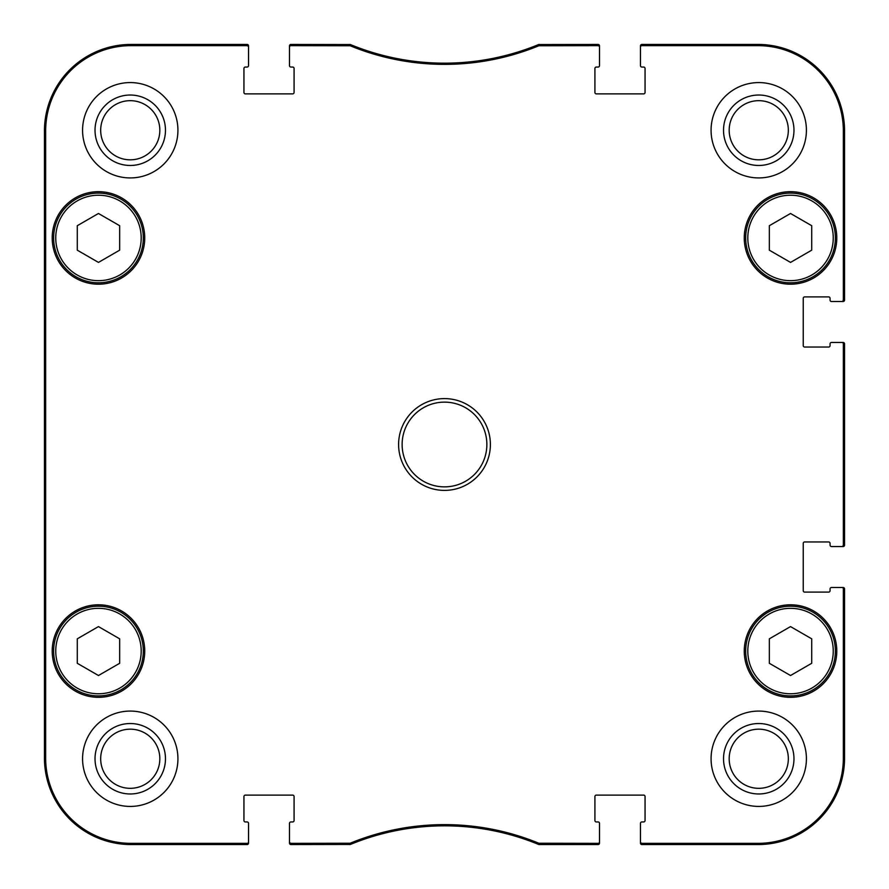 <?xml version="1.0" encoding="UTF-8"?>
<svg xmlns="http://www.w3.org/2000/svg" width="889" height="889" viewBox="0 0 889 889"><rect width="100%" height="100%" fill="white"/><g stroke="black" fill="none" stroke-linecap="round" stroke-linejoin="round"><path stroke-width="1.33" d="M119.659 225.706L119.659 250.176L98.468 262.411L77.287 250.176L77.287 225.706L98.468 213.482L119.659 225.706M53.629 237.941A44.839 44.839 0 0 0 120.893 276.779A44.839 44.839 0 0 0 120.893 199.114A44.839 44.839 0 0 0 53.629 237.941M811.713 225.706L811.713 250.176L790.532 262.411L769.341 250.176L769.341 225.706L790.532 213.482L811.713 225.706M745.682 237.941A44.839 44.839 0 0 0 812.946 276.779A44.839 44.839 0 0 0 812.946 199.114A44.839 44.839 0 0 0 745.682 237.941M247.331 45.861L247.12 44.45A1.411 1.411 -90 0 1 248.531 45.861A1.411 1.411 -90 0 0 247.12 44.45L130.961 44.45A86.511 86.511 0 0 0 44.45 130.961L44.45 758.039A86.511 86.511 0 0 0 130.961 844.55L247.12 844.55A1.411 1.411 90 0 0 248.531 843.139L248.531 841.939A1.411 1.411 90 0 1 247.12 843.35L130.961 843.35A85.311 85.311 0 0 1 45.65 758.039L45.65 130.961A85.311 85.311 0 0 1 130.961 45.65L247.12 45.65A1.411 1.411 -90 0 1 248.531 47.061L248.531 45.861A1.411 1.411 -90 0 0 247.12 44.45L130.961 44.45L130.961 45.65M598.097 843.35L538.823 843.239A248.364 248.364 0 0 0 350.177 843.239L290.903 843.35A1.411 1.411 90 0 1 289.492 841.939L289.492 843.139A1.411 1.411 90 0 0 290.903 844.55L350.41 844.439A247.164 247.164 0 0 1 538.59 844.439L598.097 844.55A1.411 1.411 90 0 0 599.508 843.139L599.508 841.939A1.411 1.411 90 0 1 598.097 843.35L598.097 844.55A1.411 1.411 90 0 0 599.508 843.139A1.411 1.411 90 0 1 598.097 844.55L539.123 844.55L539.356 843.35M641.669 843.139L641.88 844.55A1.411 1.411 90 0 1 640.469 843.139A1.411 1.411 90 0 0 641.88 844.55L758.039 844.55A86.511 86.511 0 0 0 844.55 758.039L844.55 588.918A1.411 1.411 0 0 0 843.139 587.496L841.939 587.496A1.411 1.411 0 0 1 843.35 588.918L843.35 758.039A85.311 85.311 0 0 1 758.039 843.35L641.88 843.35A1.411 1.411 90 0 1 640.469 841.939L640.469 843.139A1.411 1.411 90 0 0 641.88 844.55L758.039 844.55L758.039 843.35M843.139 300.293L844.55 300.082A1.411 1.411 -0 0 1 843.139 301.504A1.411 1.411 -0 0 0 844.55 300.082L844.55 130.961A86.511 86.511 0 0 0 758.039 44.45L641.88 44.45A1.411 1.411 -90 0 0 640.469 45.861L640.469 47.061A1.411 1.411 -90 0 1 641.88 45.65L758.039 45.65A85.311 85.311 0 0 1 843.35 130.961L843.35 300.082A1.411 1.411 -0 0 1 841.939 301.504L843.139 301.504A1.411 1.411 -0 0 0 844.55 300.082L844.55 130.961L843.35 130.961M350.177 45.761A248.364 248.364 0 0 0 538.823 45.761L598.097 45.65A1.411 1.411 -90 0 1 599.508 47.061L599.508 45.861A1.411 1.411 -90 0 0 598.097 44.45L538.59 44.561A247.164 247.164 0 0 1 350.41 44.561L290.903 44.45A1.411 1.411 -90 0 0 289.492 45.861L289.492 47.061A1.411 1.411 -90 0 1 290.903 45.65L350.177 45.761L349.877 44.45L349.644 45.65M841.939 587.496L831.482 587.496A1.411 1.411 0 0 0 830.07 588.918L830.07 590.674A1.411 1.411 0 0 1 828.659 592.096L804.656 592.096A1.411 1.411 0 0 1 803.234 590.674L803.234 543.368A1.411 1.411 0 0 1 804.656 541.957L828.659 541.957A1.411 1.411 0 0 1 830.07 543.368L830.07 545.135A1.411 1.411 0 0 0 831.482 546.546L843.139 546.546A1.411 1.411 0 0 0 844.55 545.135L844.55 343.865A1.411 1.411 0 0 0 843.139 342.454L831.482 342.454A1.411 1.411 0 0 0 830.07 343.865L830.07 345.632A1.411 1.411 0 0 1 828.659 347.043L804.656 347.043A1.411 1.411 0 0 1 803.234 345.632L803.234 298.326A1.411 1.411 0 0 1 804.656 296.904L828.659 296.904A1.411 1.411 0 0 1 830.07 298.326L830.07 300.082A1.411 1.411 0 0 0 831.482 301.504L841.939 301.504M599.508 841.939L599.508 823.37A1.411 1.411 0 0 0 598.097 821.947L596.33 821.947A1.411 1.411 0 0 1 594.919 820.536L594.919 796.533A1.411 1.411 0 0 1 596.33 795.122L643.647 795.122A1.411 1.411 0 0 1 645.058 796.533L645.058 820.536A1.411 1.411 0 0 1 643.647 821.947L641.88 821.947A1.411 1.411 0 0 0 640.469 823.37L640.469 841.939M289.492 47.061L289.492 65.63A1.411 1.411 0 0 0 290.903 67.053L292.67 67.053A1.411 1.411 0 0 1 294.081 68.464L294.081 92.467A1.411 1.411 0 0 1 292.67 93.878L245.353 93.878A1.411 1.411 0 0 1 243.942 92.467L243.942 68.464A1.411 1.411 0 0 1 245.353 67.053L247.12 67.053A1.411 1.411 0 0 0 248.531 65.63L248.531 47.061M248.531 841.939L248.531 823.37A1.411 1.411 0 0 0 247.12 821.947L245.353 821.947A1.411 1.411 0 0 1 243.942 820.536L243.942 796.533A1.411 1.411 0 0 1 245.353 795.122L292.67 795.122A1.411 1.411 0 0 1 294.081 796.533L294.081 820.536A1.411 1.411 0 0 1 292.67 821.947L290.903 821.947A1.411 1.411 0 0 0 289.492 823.37L289.492 841.939M640.469 47.061L640.469 65.63A1.411 1.411 0 0 0 641.88 67.053L643.647 67.053A1.411 1.411 0 0 1 645.058 68.464L645.058 92.467A1.411 1.411 0 0 1 643.647 93.878L596.33 93.878A1.411 1.411 0 0 1 594.919 92.467L594.919 68.464A1.411 1.411 0 0 1 596.33 67.053L598.097 67.053A1.411 1.411 0 0 0 599.508 65.63L599.508 47.061M841.939 342.454A1.411 1.411 0 0 1 843.35 343.865L843.35 545.135A1.411 1.411 0 0 1 841.939 546.546M402.128 444.5A42.372 42.372 0 0 1 465.68 407.807A42.372 42.372 0 0 1 465.68 481.193A42.372 42.372 0 0 1 402.128 444.5M177.922 758.75A47.662 47.662 0 0 1 106.413 800.033A47.662 47.662 0 0 1 106.413 717.467A47.662 47.662 0 0 1 177.922 758.75M806.412 758.75A47.662 47.662 0 0 1 734.914 800.033A47.662 47.662 0 0 1 734.914 717.467A47.662 47.662 0 0 1 806.412 758.75M806.412 130.25A47.662 47.662 0 0 1 734.914 171.533A47.662 47.662 0 0 1 734.914 88.967A47.662 47.662 0 0 1 806.412 130.25M177.922 130.25A47.662 47.662 0 0 1 106.413 171.533A47.662 47.662 0 0 1 106.413 88.967A47.662 47.662 0 0 1 177.922 130.25M144.729 651.059A46.25 46.25 0 0 1 75.343 691.12A46.25 46.25 0 0 1 75.343 610.999A46.25 46.25 0 0 1 144.729 651.059M836.782 651.059A46.25 46.25 0 0 1 767.396 691.12A46.25 46.25 0 0 1 767.396 610.999A46.25 46.25 0 0 1 836.782 651.059M836.782 237.941A46.25 46.25 0 0 1 767.396 278.001A46.25 46.25 0 0 1 767.396 197.88A46.25 46.25 0 0 1 836.782 237.941M144.729 237.941A46.25 46.25 0 0 1 75.343 278.001A46.25 46.25 0 0 1 75.343 197.88A46.25 46.25 0 0 1 144.729 237.941M398.594 444.5A45.906 45.906 0 0 0 467.447 484.249A45.906 45.906 0 0 0 467.447 404.751A45.906 45.906 0 0 0 398.594 444.5M723.524 130.25A35.227 35.227 0 0 0 776.364 160.753A35.227 35.227 0 0 0 776.364 99.746A35.227 35.227 0 0 0 723.524 130.25M729.18 130.25A29.57 29.57 0 0 1 773.541 104.635A29.57 29.57 0 0 1 773.541 155.864A29.57 29.57 0 0 1 729.18 130.25M723.524 758.75A35.227 35.227 0 0 0 776.364 789.254A35.227 35.227 0 0 0 776.364 728.247A35.227 35.227 0 0 0 723.524 758.75M729.18 758.75A29.57 29.57 0 0 1 773.541 733.136A29.57 29.57 0 0 1 773.541 784.365A29.57 29.57 0 0 1 729.18 758.75M95.023 758.75A35.227 35.227 0 0 0 147.863 789.254A35.227 35.227 0 0 0 147.863 728.247A35.227 35.227 0 0 0 95.023 758.75M100.679 758.75A29.57 29.57 0 0 1 145.04 733.136A29.57 29.57 0 0 1 145.04 784.365A29.57 29.57 0 0 1 100.679 758.75M95.023 130.25A35.227 35.227 0 0 0 147.863 160.753A35.227 35.227 0 0 0 147.863 99.746A35.227 35.227 0 0 0 95.023 130.25M100.679 130.25A29.57 29.57 0 0 1 145.04 104.635A29.57 29.57 0 0 1 145.04 155.864A29.57 29.57 0 0 1 100.679 130.25M45.206 317.384L44.895 246.775L44.895 317.384M45.206 642.225L44.895 571.616L44.895 642.225M44.706 444.5L45.028 480.46L45.028 408.584L44.706 444.5M349.644 843.35L349.877 844.55L350.177 843.239A248.364 248.364 0 0 1 538.823 843.239L538.59 844.439M350.41 844.439L290.903 844.55A1.411 1.411 90 0 1 289.492 843.139A1.411 1.411 90 0 0 290.903 844.55L290.692 843.139M130.961 843.35L130.961 844.55L247.12 844.55A1.411 1.411 90 0 0 248.531 843.139A1.411 1.411 90 0 1 247.12 844.55L247.12 843.35M350.41 44.561L290.903 44.45A1.411 1.411 -90 0 0 289.492 45.861A1.411 1.411 -90 0 1 290.903 44.45L290.903 45.65M539.356 45.65L539.123 44.45L538.823 45.761M538.59 44.561L598.097 44.45A1.411 1.411 -90 0 1 599.508 45.861A1.411 1.411 -90 0 0 598.097 44.45L598.308 45.861M758.039 45.65L758.039 44.45L641.88 44.45A1.411 1.411 -90 0 0 640.469 45.861A1.411 1.411 -90 0 1 641.88 44.45L641.88 45.65M843.35 343.865L844.55 343.865A1.411 1.411 0 0 0 843.139 342.454A1.411 1.411 0 0 1 844.55 343.865L844.55 545.135L843.139 545.346M843.139 546.546A1.411 1.411 0 0 0 844.55 545.135A1.411 1.411 0 0 1 843.139 546.546M843.35 758.039L844.55 758.039L844.55 588.918A1.411 1.411 0 0 0 843.139 587.496A1.411 1.411 0 0 1 844.55 588.918L843.35 588.918M44.983 480.16L44.995 408.74M811.713 638.824L811.713 663.294L790.532 675.518L769.341 663.294L769.341 638.824L790.532 626.589L811.713 638.824M745.682 651.059A44.839 44.839 0 0 0 812.946 689.886A44.839 44.839 0 0 0 812.946 612.221A44.839 44.839 0 0 0 745.682 651.059A44.839 44.839 0 0 0 812.946 689.886A44.839 44.839 0 0 0 812.946 612.221A44.839 44.839 0 0 0 745.682 651.059M119.659 638.824L119.659 663.294L98.468 675.518L77.287 663.294L77.287 638.824L98.468 626.589L119.659 638.824M53.629 651.059A44.839 44.839 0 0 0 120.893 689.886A44.839 44.839 0 0 0 120.893 612.221A44.839 44.839 0 0 0 53.629 651.059A44.839 44.839 0 0 0 120.893 689.886A44.839 44.839 0 0 0 120.893 612.221A44.839 44.839 0 0 0 53.629 651.059M55.751 237.941A42.728 42.728 0 0 1 119.837 200.947A42.728 42.728 0 0 1 119.837 274.945A42.728 42.728 0 0 1 55.751 237.941M747.805 237.941A42.728 42.728 0 0 1 811.89 200.947A42.728 42.728 0 0 1 811.89 274.945A42.728 42.728 0 0 1 747.805 237.941M45.65 130.961L44.45 130.961L44.45 758.039L45.65 758.039M747.805 651.059A42.728 42.728 0 0 1 811.89 614.055A42.728 42.728 0 0 1 811.89 688.053A42.728 42.728 0 0 1 747.805 651.059M55.751 651.059A42.728 42.728 0 0 1 119.837 614.055A42.728 42.728 0 0 1 119.837 688.053A42.728 42.728 0 0 1 55.751 651.059"/></g></svg>
